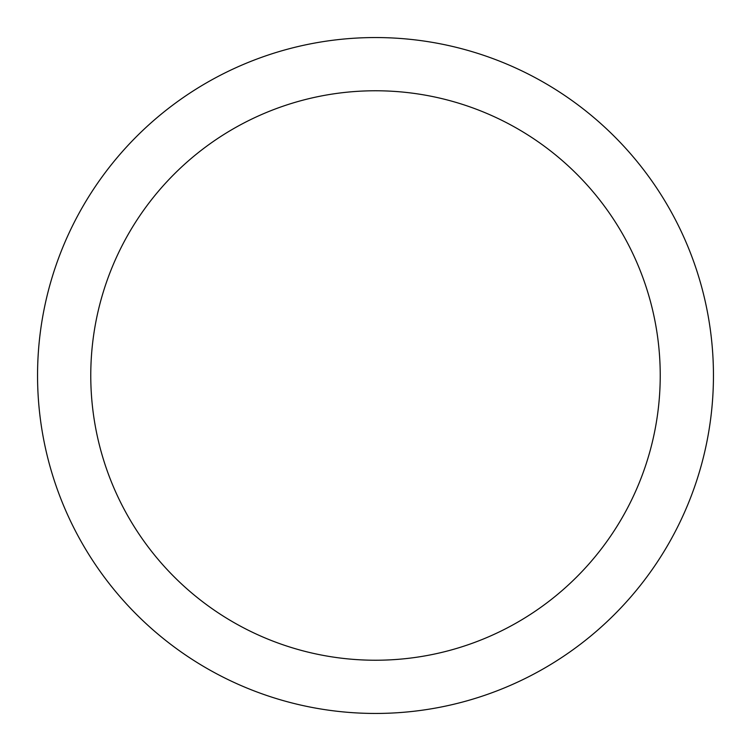 <?xml version="1.0" encoding="UTF-8"?>
<svg xmlns="http://www.w3.org/2000/svg" width="751" height="751" viewBox="0 0 751 751"><rect width="100%" height="100%" fill="white"/><g stroke="black" fill="none" stroke-linecap="round" stroke-linejoin="round"><path stroke-width="1.13" d="M375.5 713.45A337.95 337.95 0 0 1 37.55 375.5A337.95 337.95 0 0 1 375.5 37.55A337.95 337.95 0 0 1 713.45 375.5A337.95 337.95 0 0 1 375.5 713.45M375.5 90.768A284.732 284.732 0 0 1 660.232 375.5A284.732 284.732 0 0 1 375.5 660.232A284.732 284.732 0 0 1 90.768 375.5A284.732 284.732 0 0 1 375.5 90.768"/></g></svg>
